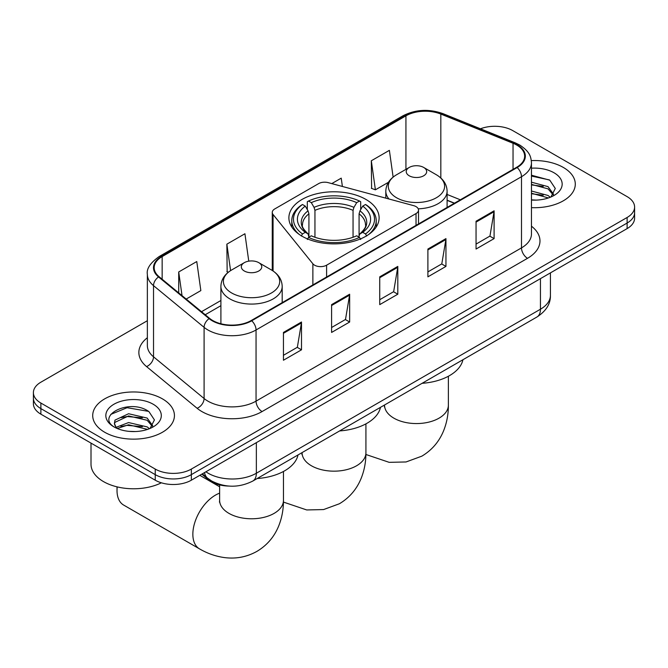 <?xml version="1.0" encoding="UTF-8"?>
<svg xmlns="http://www.w3.org/2000/svg" width="668" height="668" viewBox="0 0 668 668"><rect width="100%" height="100%" fill="white"/><g stroke="black" fill="none" stroke-linecap="round" stroke-linejoin="round"><path stroke-width="1" d="M416.03 206.612A8.509 4.918 0 0 0 413.609 205.635L328.23 182.648A8.509 4.918 0 0 0 318.611 183.625L274.757 208.942A8.509 4.918 0 0 0 272.26 212.416A8.509 4.918 0 0 0 273.062 214.495L312.874 263.793A8.509 4.918 0 0 0 326.602 265.188L416.03 213.56A8.509 4.918 0 0 0 418.519 210.086A8.509 4.918 0 0 0 416.03 206.612M365.897 199.415A45.115 26.044 0 0 0 316.732 193.77A45.115 26.044 0 0 0 288.885 217.826A45.115 26.044 0 0 0 302.103 236.247A45.115 26.044 0 0 0 351.268 241.891A45.115 26.044 0 0 0 379.115 217.826A45.115 26.044 0 0 0 365.897 199.415M454.307 203.272L447.101 200.367M228.757 486.062A25.534 14.746 180 0 1 208.666 479.783L201.828 474.146M147.361 320.715L40.882 382.196A25.534 14.746 0 0 0 33.4 392.625L33.4 403.739A25.534 14.746 0 0 0 40.882 414.168L155.235 480.192A25.534 14.746 0 0 0 191.349 480.192L627.118 228.606A25.534 14.746 0 0 0 634.6 218.177L634.6 212.616A25.534 14.746 0 0 1 627.118 223.045A25.534 14.746 0 0 0 634.6 212.616L634.6 207.055A25.534 14.746 0 0 0 627.118 196.634L512.765 130.611A25.534 14.746 0 0 0 480.476 128.79M33.4 392.625A25.534 14.746 0 0 0 40.882 403.046L155.235 469.07A25.534 14.746 0 0 0 191.349 469.07L191.349 474.631L627.118 223.045L191.349 474.631A25.534 14.746 0 0 1 155.235 474.631A25.534 14.746 0 0 0 191.349 474.631L191.349 480.192M40.882 403.046L40.882 408.607L155.235 474.631L40.882 408.607A25.534 14.746 0 0 1 33.4 398.186A25.534 14.746 0 0 0 40.882 408.607L40.882 414.168M563.324 167.443A40.857 23.589 0 0 0 531.319 160.604A40.857 23.589 0 0 1 563.324 167.443A40.857 23.589 0 0 1 575.29 184.126A40.857 23.589 0 0 0 563.324 167.443M162.458 398.879A40.857 23.589 0 0 0 117.935 393.761A40.857 23.589 0 0 0 92.71 415.554A40.857 23.589 0 0 0 104.676 432.238A40.857 23.589 0 0 0 149.206 437.348A40.857 23.589 0 0 0 174.431 415.554A40.857 23.589 0 0 0 162.458 398.879A40.857 23.589 0 0 0 117.935 393.761A40.857 23.589 0 0 0 92.71 415.554A40.857 23.589 0 0 0 104.676 432.238A40.857 23.589 0 0 0 149.206 437.348A40.857 23.589 0 0 0 174.431 415.554A40.857 23.589 0 0 0 162.458 398.879M516.673 145.031A27.238 15.723 180 0 1 524.656 156.145A27.238 15.723 180 0 1 516.673 167.267L251.243 320.515A27.238 15.723 180 0 1 209.668 318.419L159.101 276.719A27.238 15.723 180 0 1 154.174 267.701A27.238 15.723 180 0 1 162.149 256.579L405.935 115.831A27.238 15.723 180 0 1 440.822 114.069L513.041 143.269A27.238 15.723 180 0 1 516.673 145.031M517.157 144.747A27.922 16.116 0 0 0 513.425 142.944L441.206 113.752A27.922 16.116 0 0 0 405.451 115.556L161.673 256.303A27.922 16.116 0 0 0 158.541 276.944L209.109 318.644A27.922 16.116 0 0 0 251.719 320.79L517.157 167.543A27.922 16.116 0 0 0 517.157 144.747M283.441 332.439L283.441 360.236L301.502 349.807L301.502 322.009L283.441 332.439M283.441 355.301L297.352 347.276L301.427 322.936A6.814 3.933 -120 0 0 301.502 322.009M297.227 347.343L301.502 349.807M331.595 304.633L331.595 332.439L349.648 322.009L349.648 294.212L331.595 304.633M331.595 327.504L345.498 319.471L349.573 295.131A6.814 3.933 -120 0 0 349.648 294.212M345.381 319.546L349.648 322.009M476.05 221.233L476.05 249.039L494.103 238.61L494.103 210.812L476.05 221.233M476.05 244.104L489.953 236.071L494.028 211.731A6.814 3.933 -120 0 0 494.103 210.812M489.828 236.146L494.103 238.61M427.896 249.039L427.896 276.836L445.948 266.415L445.948 238.61L427.896 249.039M427.896 271.901L441.798 263.877L445.882 239.536A6.814 3.933 -120 0 0 445.948 238.61M441.682 263.944L445.948 266.415M379.741 276.836L379.741 304.633L397.802 294.212L397.802 266.407L379.741 276.836M379.741 299.707L393.652 291.674L397.727 267.334A6.814 3.933 -120 0 0 397.802 266.407M393.527 291.741L397.802 294.212M531.461 207.648A40.857 23.589 0 0 0 575.29 184.126A40.857 23.589 0 0 1 531.461 207.648M191.349 469.07L627.118 217.484A25.534 14.746 0 0 0 634.6 207.055M186.188 299.055L200.843 290.597L196.768 261.547L178.715 271.968L178.715 292.893M342.392 186.456L341.223 178.147L331.779 183.6M393.126 177.103L389.377 150.35L371.316 160.771L371.608 188.401M248.763 261.155L244.922 233.75L226.861 244.171L227.153 271.801M371.316 160.771L375.391 189.821L388.45 182.28M375.391 189.821L371.316 188.292M228.314 272.235L226.861 271.692M226.861 244.171L230.577 270.624M178.715 271.968L182.03 295.632M531.461 199.849L536.229 200.108M531.461 191.015L548.036 195.473L550.282 197.277M531.461 193.227L548.436 197.953M531.461 182.189L548.036 186.639L553.555 194.279M531.461 184.401L548.036 188.852L553.121 194.847M531.461 200.049A27.747 16.024 0 0 0 554.048 195.448A27.747 16.024 0 0 0 554.048 172.795A27.747 16.024 0 0 0 531.461 168.194M550.941 197.002L555.283 188.468L549.789 180.176L531.461 175.216M531.461 176.076L549.413 179.926M531.461 184.902L543.268 186.414M531.461 193.728L543.268 195.24M301.285 236.021L302.495 233.934A40.514 23.388 0 0 1 302.495 204.508L305.284 206.12A36.598 21.134 0 0 0 305.284 232.322L308.031 233.883L308.925 237.173M308.925 235.829L308.925 213.827L308.031 210.854L305.284 206.12M307.305 209.602L307.305 201.728L308.516 201.035A40.514 23.388 0 0 1 359.484 201.035L356.695 202.638A36.598 21.134 0 0 0 311.305 202.638L314.052 207.381L314.945 210.353L314.945 237.265M353.055 237.265L353.055 210.353L353.948 207.381L356.695 202.638M339.628 430.927A46.818 27.029 0 0 0 380.476 407.338M302.495 204.508L301.285 205.201A42.218 24.374 0 0 0 291.782 220.607A42.218 24.374 0 0 0 299.155 234.368M359.484 201.035L360.695 201.728L360.695 209.602M307.305 239.495L308.516 237.407A40.514 23.388 0 0 0 359.484 237.407L360.695 239.495M308.516 237.407L311.305 235.796A36.598 21.134 0 0 0 356.695 235.796L359.484 237.407M305.284 232.322L302.495 233.934M311.305 202.638L308.516 201.035M308.031 210.854A32.74 18.904 0 0 0 308.031 233.883L308.19 233.992C303.539 229.491 301.644 226.435 302.504 224.832A31.496 18.186 0 0 1 308.925 213.827M368.845 234.368A42.218 24.374 0 0 0 376.218 220.607A42.218 24.374 0 0 0 366.715 205.201L365.505 204.508A40.514 23.388 0 0 1 365.505 233.934L366.715 236.021M365.505 233.934L362.716 232.322A36.598 21.134 0 0 0 362.716 206.12L365.505 204.508M362.716 206.12L359.969 210.854L359.075 213.827L359.075 235.829L359.969 233.883L362.716 232.322M359.075 213.827A31.496 18.186 0 0 1 365.496 224.832C366.348 226.444 364.461 229.5 359.81 233.992L359.969 233.883A32.74 18.904 0 0 0 359.969 210.854M359.075 237.173L359.075 235.829M418.243 208.833A30.645 17.694 0 0 0 447.101 191.173C446.875 184.351 443.293 178.882 436.363 174.766L423.679 167.443A10.212 5.895 0 0 0 409.233 167.443A10.212 5.895 0 0 0 409.233 175.784A10.212 5.895 0 0 0 423.679 175.784A10.212 5.895 0 0 0 423.679 167.443L436.363 174.766A28.148 16.249 0 0 1 436.363 197.753A28.148 16.249 0 0 1 396.55 197.745A28.148 16.249 0 0 1 396.55 174.766C389.619 178.882 386.046 184.351 385.812 191.173A30.645 17.694 0 0 0 388.985 199.006M422.084 383.315A46.818 27.029 0 0 0 462.932 359.735M117.217 486.897A31.922 18.428 120 0 0 117.017 490.446A31.922 18.428 120 0 0 123.63 505.058L199.465 548.845A31.922 18.428 -60 0 1 194.572 523.261A31.922 18.428 -60 0 1 215.43 495.138A31.922 18.428 -60 0 1 219.622 493.168M244.321 270.999A10.212 5.895 0 0 0 258.766 270.999A10.212 5.895 0 0 0 258.766 262.658L271.45 269.981A28.148 16.249 0 0 1 271.45 292.96A28.148 16.249 0 0 1 231.637 292.96A28.148 16.249 0 0 1 231.637 269.981C224.707 274.097 221.125 279.566 220.899 286.388A30.645 17.694 0 0 0 229.875 298.897A30.645 17.694 0 0 0 263.267 302.729A30.645 17.694 0 0 0 282.188 286.388C281.954 279.566 278.381 274.097 271.45 269.981L258.766 262.658A10.212 5.895 0 0 0 244.321 262.658A10.212 5.895 0 0 0 244.321 270.999M257.172 478.53A46.818 27.029 0 0 0 298.02 454.95M91.007 443.109L91.007 464.21A42.56 24.574 0 0 0 103.473 481.586A42.56 24.574 0 0 0 161.38 482.805M128.957 431.353L135.37 431.545M116.199 427.286L128.59 422.56L147.177 426.902L149.423 428.706M117.343 428.472L128.59 424.764L147.578 429.39M116.399 428.138L114.403 423.479A19.238 11.105 0 0 0 117.51 428.622M114.403 423.479L114.988 420.114L128.59 413.734L147.177 418.076L152.696 425.708M114.453 423.754L114.988 422.318L128.59 415.939L147.177 420.281L152.262 426.284M150.083 428.43L154.425 419.896L148.931 411.613C129.458 397.619 94.864 416.055 114.838 427.37L114.938 427.428M153.189 404.232A27.747 16.024 0 0 0 113.952 404.232A27.747 16.024 0 0 0 113.952 426.885A27.747 16.024 0 0 0 153.189 426.885A27.747 16.024 0 0 0 153.189 404.232M110.779 414.394L127.079 407.705L148.555 411.363M120.958 417.642L127.079 416.54L142.409 417.851M120.958 426.476L127.079 425.366L142.409 426.677M208.666 479.023L208.666 479.783M273.062 214.495L273.062 270.983M312.874 263.793L312.874 284.935M326.602 265.188L326.602 277.003M416.03 213.56L416.03 225.375M205.919 471.783A34.051 19.656 0 0 0 208.207 473.245A34.051 19.656 0 0 0 256.353 473.245L540.445 309.226A34.051 19.656 0 0 0 550.424 295.323C550.666 303.773 546.173 311.004 536.922 317.016L252.83 481.035A17.026 9.828 60 0 0 256.353 473.245L256.353 442.659M540.445 278.639L540.445 309.226A17.026 9.828 60 0 1 536.922 317.016M204.542 472.577A17.026 11.389 129.5 0 0 207.506 478.113L202.337 473.854M627.118 228.606L627.118 217.484M155.235 480.192L155.235 469.07M531.461 226.193A42.56 24.574 180 0 1 527.511 258.316L262.073 411.563A8.509 4.918 60 0 1 256.053 401.134L521.491 247.886A34.051 19.656 0 0 0 531.461 233.992L531.461 162.817A34.051 19.656 180 0 1 521.491 176.719A8.509 4.918 -120 0 0 517.157 167.543M262.073 411.563A42.56 24.574 180 0 1 201.886 411.563A42.56 24.574 180 0 1 197.118 408.282L146.551 366.582A42.56 24.574 180 0 1 147.361 337.749M207.907 401.134A34.051 19.656 0 0 0 256.053 401.134L256.053 329.967A34.051 19.656 180 0 1 204.091 327.345L153.523 285.645A34.051 19.656 180 0 1 147.361 274.373L147.361 345.54A34.051 19.656 0 0 0 153.523 356.812L204.091 398.512A34.051 19.656 0 0 0 207.907 401.134M531.461 162.817C530.91 156.972 530.367 152.104 519.729 145.023L515.253 142.852A8.509 3.983 112 0 0 513.425 142.944M515.253 142.852L443.034 113.66C428.931 108.667 415.546 109.393 402.879 115.831A8.509 4.918 60 0 1 405.451 115.556M161.673 256.303A8.509 4.918 -120 0 0 159.101 256.579C150.267 262.925 146.35 268.862 147.361 274.373M158.541 276.944A8.509 5.695 129.5 0 0 153.523 285.645L153.523 356.812A8.509 5.695 -50.5 0 1 146.551 366.582M443.034 113.66A8.509 3.983 112 0 0 441.206 113.752M209.109 318.644A8.509 5.695 129.5 0 0 204.091 327.345L204.091 398.512A8.509 5.695 -50.5 0 1 197.118 408.282M251.719 320.79A8.509 4.918 60 0 1 256.053 329.967L521.491 176.719L521.491 247.886A8.509 4.918 60 0 0 527.511 258.316M162.149 256.579L162.149 279.241M513.041 143.269L513.041 169.371M440.822 114.069L440.822 177.98M460.327 199.799L447.101 194.455M405.935 115.831L405.935 169.346M220.899 300.508L201.519 311.697M379.741 277.713L397.727 267.334M427.896 249.916L445.882 239.536M476.05 222.118L494.028 211.731M331.595 305.518L349.573 295.131M283.441 333.315L301.427 322.936M365.922 423.863L365.922 452.745A31.922 18.428 180 0 1 356.57 465.771A31.922 18.428 180 0 1 311.43 465.771A31.922 18.428 180 0 1 302.078 452.745L301.936 454.566M353.055 210.353A31.496 18.186 0 0 0 314.945 210.353M353.948 207.381A32.74 18.904 0 0 0 314.052 207.381M448.378 376.259L448.378 405.134A31.922 18.428 180 0 1 439.026 418.168A31.922 18.428 180 0 1 393.886 418.168A31.922 18.428 180 0 1 384.543 405.134L384.392 406.962M283.457 471.474L283.457 500.349A31.922 18.428 180 0 1 274.114 513.383A31.922 18.428 180 0 1 228.974 513.383A31.922 18.428 180 0 1 219.622 500.349L219.48 502.177M272.26 212.416L272.26 270.465M418.519 210.086L418.519 223.939M252.83 481.035C239.127 487.916 225.433 487.916 211.731 481.035L207.506 478.113M550.424 295.323L550.424 272.886M402.879 115.831L159.101 256.579M220.899 305.685L205.21 314.745M454.49 203.164L447.101 200.183M365.922 452.745C365.964 461.839 364.352 470.447 361.071 478.564C356.612 489.385 349.381 497.785 339.386 503.764L323.579 509.567L306.721 509.951L283.441 502.085M291.782 227.011L291.782 220.607M376.218 227.011L376.218 220.607M448.378 405.134C448.428 414.227 446.808 422.836 443.527 430.96C439.068 441.773 431.845 450.174 421.842 456.16L406.035 461.964L389.177 462.34L365.897 454.482M447.101 207.439L447.101 191.173M385.812 198.154L385.812 191.173M409.233 167.443L396.55 174.766M283.457 500.349C283.508 509.442 281.888 518.051 278.614 526.175C274.156 536.989 266.924 545.389 256.921 551.376C246.742 557.045 235.854 559.099 224.256 557.555C215.589 556.335 207.322 553.43 199.465 548.845M117.017 486.847L117.017 490.446M282.188 302.646L282.188 286.388M220.899 323.763L220.899 286.388M244.321 262.658L231.637 269.981M219.622 486.763L199.799 475.315M219.622 484.901L219.622 500.349"/></g></svg>
